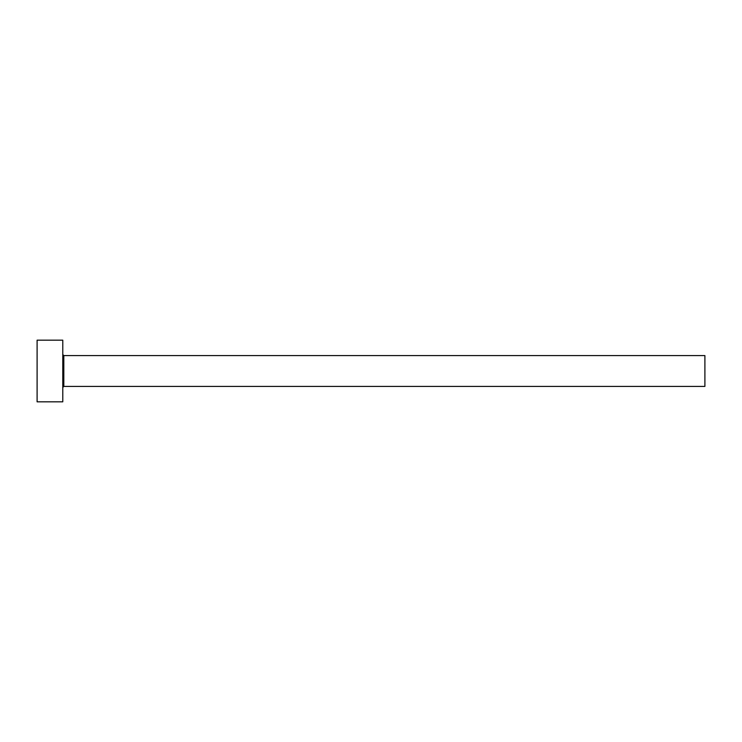 <?xml version="1.0" encoding="UTF-8"?>
<svg xmlns="http://www.w3.org/2000/svg" width="742" height="742" viewBox="0 0 742 742"><rect width="100%" height="100%" fill="white"/><g stroke="black" fill="none" stroke-linecap="round" stroke-linejoin="round"><path stroke-width="1.11" d="M63.812 386.415L63.812 355.585L704.9 355.585L704.9 386.415L63.812 386.415L62.782 387.435M62.782 371L62.782 401.821L37.1 401.821L37.1 340.179L62.782 340.179L62.782 371M63.812 355.585L62.782 354.565"/></g></svg>
